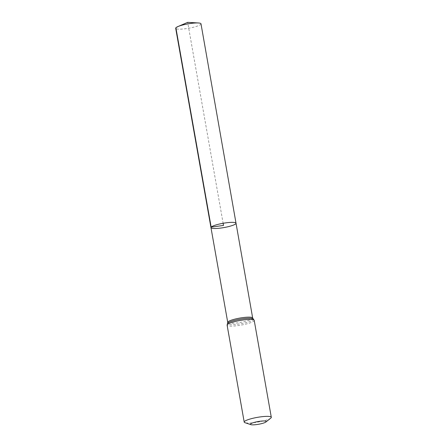 <?xml version="1.0" encoding="UTF-8"?>
<svg xmlns="http://www.w3.org/2000/svg" width="447" height="447" viewBox="0 0 447 447"><rect width="100%" height="100%" fill="white"/><g stroke="black" fill="none" stroke-linecap="round" stroke-linejoin="round"><path stroke-width="0.34" stroke-dasharray="2.23 1.68" d="M236.022 223.226A12.717 2.185 -10 0 1 223.88 227.584A12.717 2.185 -10 0 1 210.973 227.64M270.798 418.124A13.762 2.364 -10 0 1 258.165 422.029A13.762 2.364 -10 0 1 244.956 422.683M200.994 23.825A12.846 2.207 -10 0 1 200.804 24.317A12.846 2.207 -10 0 1 187.427 28.446A12.846 2.207 -10 0 1 175.693 28.284M175.883 27.792L187.69 22.35L223.12 223.282M252.678 318.024A12.656 2.174 -10 0 1 240.592 322.365A12.656 2.174 -10 0 1 227.746 322.421M254.214 320.382A13.762 2.364 -10 0 1 241.073 325.103A13.762 2.364 -10 0 1 227.11 325.159M253.164 318.84A13.209 2.269 -10 0 1 240.832 323.734A13.209 2.269 -10 0 1 227.568 323.354"/><path stroke-width="0.67" d="M211.163 227.154A12.717 2.185 -10 0 1 224.411 223.064A12.717 2.185 -10 0 1 236.022 223.226A12.717 2.185 -10 0 1 223.88 227.584A12.717 2.185 -10 0 1 210.973 227.64A12.717 2.185 -10 0 1 211.163 227.154A12.717 2.185 -10 0 1 224.411 223.064A12.717 2.185 -10 0 1 236.022 223.226L200.994 23.825A12.846 2.207 -10 0 0 198.356 22.97A12.846 2.207 -10 0 0 177.878 26.585A12.846 2.207 -10 0 0 175.883 27.792A12.846 2.207 -10 0 0 175.693 28.284L210.973 227.64A12.717 2.185 -10 0 1 211.163 227.154M250.532 423.996A8.029 1.38 -10 0 1 260.093 421.242A8.029 1.38 -10 0 1 265.926 421.99A8.029 1.38 -10 0 1 258.562 424.27A8.029 1.38 -10 0 1 250.856 424.65A8.029 1.38 -10 0 1 250.532 423.996M250.856 424.65L244.956 422.683A13.762 2.364 -10 0 1 244.202 422.085A13.762 2.364 -10 0 1 244.403 421.56A13.762 2.364 -10 0 1 258.74 417.135A13.762 2.364 -10 0 1 271.307 417.308A13.762 2.364 -10 0 1 270.798 418.124L265.926 421.99M223.12 223.282L223.5 225.433L211.163 227.154L175.883 27.792M244.202 422.085L227.11 325.159L227.746 322.421A12.656 2.174 -10 0 1 227.936 321.935A12.656 2.174 -10 0 1 241.117 317.862A12.656 2.174 -10 0 1 252.678 318.024L236.022 223.226M227.11 325.159A13.762 2.364 -10 0 1 227.311 324.634A13.762 2.364 -10 0 1 241.648 320.208A13.762 2.364 -10 0 1 254.214 320.382L252.678 318.024M227.568 323.354A13.209 2.269 -10 0 1 227.624 323.282A13.209 2.269 -10 0 1 240.212 319.231A13.209 2.269 -10 0 1 253.164 318.84M227.746 322.421L210.973 227.64M271.307 417.308L254.214 320.382M198.356 22.97L187.69 22.35L177.878 26.585"/></g></svg>
